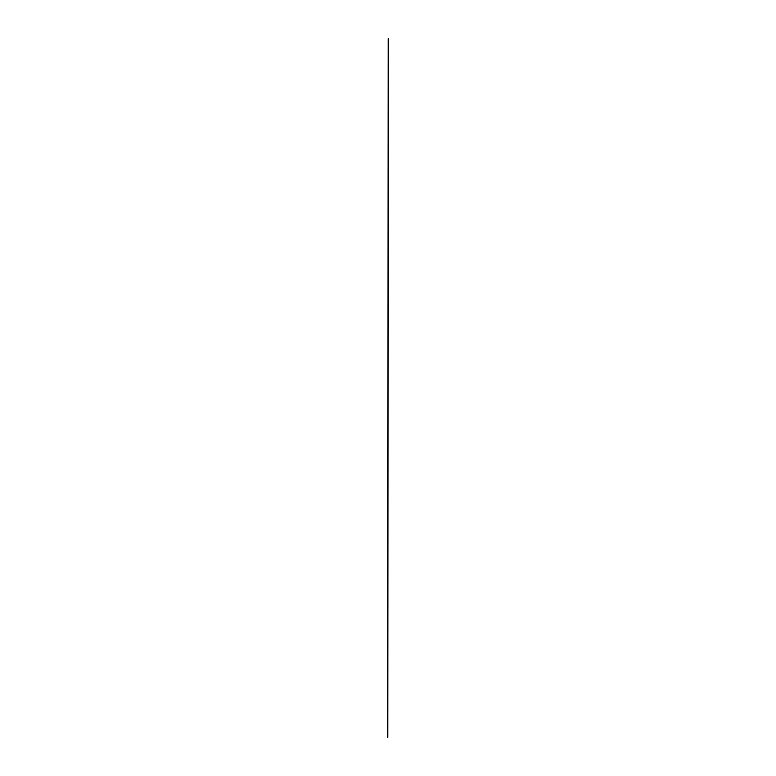 <?xml version="1.0" encoding="UTF-8"?>
<svg xmlns="http://www.w3.org/2000/svg" width="776" height="776" viewBox="0 0 776 776"><rect width="100%" height="100%" fill="white"/><g stroke="black" fill="none" stroke-linecap="round" stroke-linejoin="round"><path stroke-width="1.16" d="M388.204 38.8L387.796 737.2L388.204 38.8"/></g></svg>
